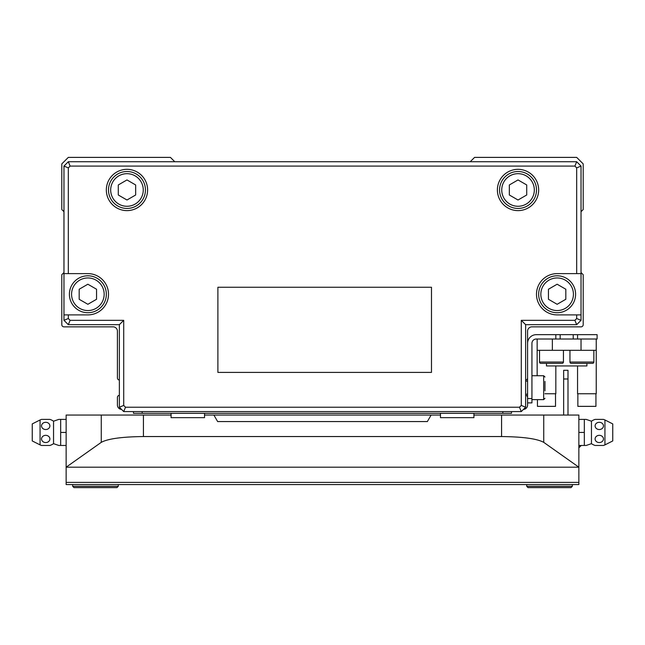 <?xml version="1.0" encoding="UTF-8"?>
<svg xmlns="http://www.w3.org/2000/svg" width="645" height="645" viewBox="0 0 645 645"><rect width="100%" height="100%" fill="white"/><g stroke="black" fill="none" stroke-linecap="round" stroke-linejoin="round"><path stroke-width="0.97" d="M61.799 298.603L61.799 324.669A2.169 2.169 0 0 0 63.968 326.846L87.865 326.846M583.201 298.603L583.201 324.669L583.201 274.706L581.032 272.529M557.135 326.846L581.032 326.846A2.169 2.169 0 0 0 583.201 324.669M581.032 211.697L583.201 209.528L583.201 163.903L576.686 157.388L474.575 157.388L470.229 161.734M174.771 161.734L170.425 157.388L68.314 157.388L61.799 163.903L61.799 209.528L63.968 211.697M63.968 272.529L61.799 274.706L61.799 324.669M63.968 326.846L113.069 326.846A4.346 4.346 0 0 1 117.414 331.191L117.414 377.897A2.169 2.169 0 0 0 119.365 380.058M119.365 395.288A2.169 2.169 0 0 0 117.414 397.449L117.414 405.06A4.346 4.346 0 0 0 121.534 409.398M523.466 409.398A4.346 4.346 0 0 0 527.586 405.06L527.586 397.449A2.169 2.169 0 0 0 525.635 395.288M525.635 380.058A2.169 2.169 0 0 0 527.586 377.897L527.586 331.191A4.346 4.346 0 0 1 531.932 326.846L581.032 326.846M66.145 419.395L58.8 419.395L60.678 419.395L60.678 445.461L58.8 445.461L53.543 443.663A13.69 13.69 0 0 1 49.891 445.461L41.546 445.461A13.69 13.69 0 0 1 40.071 444.897L40.071 419.959A13.69 13.69 0 0 1 41.546 419.395L49.891 419.395A13.69 13.69 0 0 1 53.543 421.201L58.8 419.395M53.543 443.663L53.543 421.201M45.722 442.559A4.176 3.612 0 0 1 41.546 438.947A4.176 3.612 0 0 1 45.722 435.335A4.176 3.612 0 0 1 49.891 438.947A4.176 3.612 0 0 1 45.722 442.559M45.722 429.53A4.176 3.612 180 0 1 41.546 425.91A4.176 3.612 180 0 1 45.722 422.298A4.176 3.612 180 0 1 49.891 425.91A4.176 3.612 180 0 1 45.722 429.53M40.071 444.897L32.25 440.946L32.25 423.91L40.071 419.959M171.078 415.049L66.145 415.049L66.145 484.572L578.855 484.572L578.855 415.049L473.922 415.049M440.471 415.049L204.53 415.049M572.341 486.306L571.035 487.612L528.021 487.612L526.715 486.306L572.341 486.306L572.341 484.572M118.285 486.306L116.979 487.612L73.965 487.612L72.659 486.306L118.285 486.306L118.285 484.572M526.715 484.572L526.715 486.306M578.855 467.19L543.735 442.349C537.124 438.737 523.071 436.802 501.576 436.544L143.424 436.544C121.929 436.802 107.876 438.737 101.265 442.349L66.145 467.19L578.855 467.19M213.874 415.049L217.639 421.564L427.361 421.564L431.126 415.049M72.659 484.572L72.659 486.306M578.855 419.395L586.2 419.395L591.457 421.201L591.457 443.663L586.2 445.461L584.322 445.461L586.2 445.461M578.855 445.461L584.322 445.461L584.322 419.395M599.278 442.559A4.176 3.612 0 0 1 595.109 438.947A4.176 3.612 0 0 1 599.278 435.335A4.176 3.612 0 0 1 603.454 438.947A4.176 3.612 0 0 1 599.278 442.559M591.457 443.663A13.69 13.69 0 0 0 595.109 445.461L603.454 445.461A13.69 13.69 0 0 0 604.929 444.897L604.929 419.959A13.69 13.69 0 0 0 603.454 419.395L595.109 419.395A13.69 13.69 0 0 0 591.457 421.201M599.278 429.53A4.176 3.612 180 0 1 595.109 425.91A4.176 3.612 180 0 1 599.278 422.298A4.176 3.612 180 0 1 603.454 425.91A4.176 3.612 180 0 1 599.278 429.53M604.929 444.897L612.75 440.946L612.75 423.91L604.929 419.959M578.855 432.432L584.322 432.432M66.145 432.432L60.678 432.432M66.145 445.461L60.678 445.461M567.995 415.049L567.995 370.294L563.649 370.294L563.649 415.049M527.586 402.883L531.932 402.883L531.932 343.358A4.346 4.346 0 0 1 536.277 339.012A4.346 4.346 0 0 0 531.932 343.358A4.346 4.346 0 0 1 536.277 339.012L555.829 339.012L555.829 334.666L597.109 334.666L597.109 339.012L577.557 339.012L577.557 334.666M555.829 334.666L536.277 334.666A8.691 8.691 0 0 0 527.586 343.358L527.586 398.537L531.932 398.537M544.969 390.814L544.969 381.405M573.212 339.012L573.212 334.666M560.174 339.012L560.174 334.666M540.841 363.345L562.134 363.345L540.841 363.345A1.306 1.306 0 0 1 539.534 362.038L539.534 350.308M562.134 363.345A1.306 1.306 0 0 0 563.432 362.038L563.432 350.308M571.252 363.345L592.545 363.345L571.252 363.345A1.306 1.306 0 0 1 569.954 362.038L569.954 350.308M592.545 363.345A1.306 1.306 0 0 0 593.851 362.038L593.851 350.308M595.932 393.756L595.932 406.358L577.856 406.358L577.856 393.756M555.522 393.756L555.522 406.358L537.446 406.358L537.446 399.626M596.238 339.012L596.238 393.756L577.557 393.756L577.557 365.949M555.829 365.949L555.829 393.756L544.969 393.756M537.148 375.729L537.148 339.012M596.238 350.308L581.032 350.308L581.032 339.012L552.354 339.012L552.354 350.308L537.148 350.308M546.484 363.345L546.484 365.949L586.894 365.949L586.894 363.345M552.354 350.308L581.032 350.308M499.561 189.977A18.463 18.463 0 0 0 518.024 208.44A18.463 18.463 0 0 0 536.495 189.977A18.463 18.463 0 0 0 518.024 171.506A18.463 18.463 0 0 0 499.561 189.977A18.463 18.463 0 0 1 518.024 171.506A18.463 18.463 0 0 1 536.495 189.977M538.664 189.977A20.64 20.64 0 0 0 518.024 169.337A20.64 20.64 0 0 0 497.392 189.977A20.64 20.64 0 0 0 518.024 210.617A20.64 20.64 0 0 0 538.664 189.977M108.505 189.977A18.463 18.463 0 0 0 126.976 208.44A18.463 18.463 0 0 0 145.439 189.977A18.463 18.463 0 0 0 126.976 171.506A18.463 18.463 0 0 0 108.505 189.977A18.463 18.463 0 0 1 126.976 171.506A18.463 18.463 0 0 1 145.439 189.977M147.608 189.977A20.64 20.64 0 0 0 126.976 169.337A20.64 20.64 0 0 0 106.336 189.977A20.64 20.64 0 0 0 126.976 210.617A20.64 20.64 0 0 0 147.608 189.977M536.495 294.257A20.64 20.64 0 0 0 557.135 314.897L581.032 314.897L581.032 273.617L557.135 273.617A20.64 20.64 0 0 0 536.495 294.257M538.664 294.257A18.463 18.463 0 0 0 557.135 312.72A18.463 18.463 0 0 0 575.598 294.257A18.463 18.463 0 0 0 557.135 275.794A18.463 18.463 0 0 0 538.664 294.257A18.463 18.463 0 0 0 557.135 312.72A18.463 18.463 0 0 0 575.598 294.257M69.402 294.257A18.463 18.463 0 0 0 87.865 312.72A18.463 18.463 0 0 0 106.336 294.257A18.463 18.463 0 0 0 87.865 275.794A18.463 18.463 0 0 0 69.402 294.257A18.463 18.463 0 0 0 87.865 312.72A18.463 18.463 0 0 0 106.336 294.257M440.471 413.308L440.471 417.654L473.922 417.654L473.922 413.308M171.078 413.308L171.078 417.654L204.53 417.654L204.53 413.308M511.509 411.575L511.509 413.308L133.491 413.308L133.491 411.575M518.024 200.006L526.715 194.992L526.715 184.962L518.024 179.939L509.34 184.962L509.34 194.992L518.024 200.006M126.976 200.006L135.66 194.992L135.66 184.962L126.976 179.939L118.285 184.962L118.285 194.992L126.976 200.006M96.556 299.272L87.865 304.295L79.174 299.272L79.174 289.242L87.865 284.219L96.556 289.242L96.556 299.272M565.826 299.272L557.135 304.295L548.443 299.272L548.443 289.242L557.135 284.219L565.826 289.242L565.826 299.272M63.968 273.617L63.968 314.897L87.865 314.897A20.64 20.64 0 0 0 108.505 294.257A20.64 20.64 0 0 0 87.865 273.617L63.968 273.617L63.968 166.079L68.314 167.877L68.314 273.617M123.711 320.331L123.711 405.431L125.517 407.229L519.483 407.229L521.289 405.431L521.289 320.331L574.889 320.331L576.686 324.669L525.635 324.669L525.635 407.229L521.289 411.575L123.711 411.575L119.365 407.229L119.365 324.669L68.314 324.669L70.111 320.331L123.711 320.331L119.365 324.669M581.032 314.897L581.032 320.331L576.686 324.669M581.032 320.331L576.686 318.525L576.686 314.897M574.889 320.331L576.686 318.525M63.968 166.079L68.314 161.734L576.686 161.734L581.032 166.079L581.032 273.617M581.032 166.079L576.686 167.877L574.889 166.079L70.111 166.079L68.314 167.877M576.686 273.617L576.686 167.877M521.289 320.331L525.635 324.669M576.686 161.734L574.889 166.079M521.289 405.431L525.635 407.229M68.314 161.734L70.111 166.079M519.483 407.229L521.289 411.575M125.517 407.229L123.711 411.575M123.711 405.431L119.365 407.229M68.314 324.669L63.968 320.331L68.314 318.525L70.111 320.331M217.889 287.259L217.889 372.407L431.489 372.407L431.489 287.259L217.889 287.259M68.314 314.897L68.314 318.525M63.968 320.331L63.968 314.897M543.735 442.349L543.735 415.049M501.576 436.544L501.576 415.049M143.424 436.544L143.424 415.049M101.265 442.349L101.265 415.049M578.855 482.396L66.145 482.396M578.855 447.42L579.291 447.42L579.291 445.461M567.995 378.986L563.649 378.986M544.969 398.32L543.662 399.626L543.662 375.729L531.932 375.729M569.954 362.038L593.851 362.038M539.534 362.038L563.432 362.038M501.737 189.977A16.294 16.294 0 0 0 518.024 206.271A16.294 16.294 0 0 0 534.318 189.977A16.294 16.294 0 0 0 518.024 173.682A16.294 16.294 0 0 0 501.737 189.977M110.682 189.977A16.294 16.294 0 0 0 126.976 206.271A16.294 16.294 0 0 0 143.263 189.977A16.294 16.294 0 0 0 126.976 173.682A16.294 16.294 0 0 0 110.682 189.977M540.841 294.257A16.294 16.294 0 0 0 557.135 310.551A16.294 16.294 0 0 0 573.429 294.257A16.294 16.294 0 0 0 557.135 277.963A16.294 16.294 0 0 0 540.841 294.257M71.571 294.257A16.294 16.294 0 0 0 87.865 310.551A16.294 16.294 0 0 0 104.159 294.257A16.294 16.294 0 0 0 87.865 277.963A16.294 16.294 0 0 0 71.571 294.257M142.182 413.308L142.182 411.575M502.818 413.308L502.818 411.575M579.291 447.42L581.032 445.679M543.662 399.626L531.932 399.626M527.586 394.192L525.635 394.192M527.586 381.155L525.635 381.155M543.662 375.729L544.969 377.027"/></g></svg>
